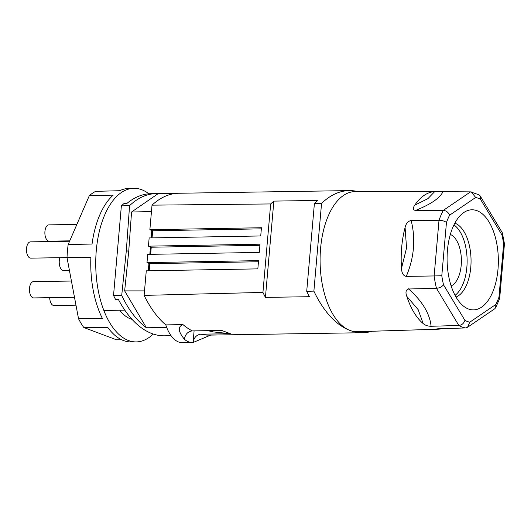 <?xml version="1.0" encoding="UTF-8"?>
<svg xmlns="http://www.w3.org/2000/svg" width="531" height="531" viewBox="0 0 531 531"><rect width="100%" height="100%" fill="white"/><g stroke="black" fill="none" stroke-linecap="round" stroke-linejoin="round"><path stroke-width="0.8" d="M434.736 191.598L470.526 191.87L443.279 210.395L415.514 210.455C412.899 209.951 412.647 208.192 414.771 205.172L427.88 198.667L434.736 191.598A68.838 35.245 89.1 0 0 414.771 205.172M357.901 191.605A125.688 64.357 89.1 0 0 349.225 190.596A125.688 64.357 89.1 0 0 321.554 203.426L313.881 291.134A125.688 64.357 89.1 0 0 349.949 330.435A70.059 35.876 -90.9 0 1 320.591 248.362A70.059 35.876 -90.9 0 1 355.153 191.605L435.685 191.572M405.087 227.54A68.838 35.245 89.1 0 0 401.682 247.34A68.838 35.245 89.1 0 0 401.516 268.354L406.547 247.964L405.087 227.54C406.009 223.445 408.034 221.102 411.16 220.524L439.011 220.259L434.139 275.947L406.268 276.392C403.314 275.841 401.728 273.16 401.516 268.354M480.177 195.952L502.233 232.598L501.914 234.855L480.522 199.311L480.177 195.952L479.015 194.817L470.526 191.87M449.412 237.941A50.053 25.627 -90.9 0 1 464.187 212.274A50.053 25.627 -90.9 0 1 491.646 226.936A50.053 25.627 -90.9 0 1 496.014 281.729A50.053 25.627 -90.9 0 1 465.674 307.635A50.053 25.627 -90.9 0 1 449.412 237.941M406.792 296.344A68.838 35.245 89.1 0 0 423.187 323.585L418.169 309.653L406.792 296.344C405.279 292.229 405.896 289.773 408.644 288.99L436.462 288.3C439.456 288.048 441.805 286.886 443.518 284.815L464.91 320.359A62.771 32.139 89.1 0 0 469.769 322.191L467.585 327.242L494.693 308.816L495.695 307.688L495.821 304.475A62.771 32.139 89.1 0 0 498.967 297.207L503.627 243.955L504.45 243.875L502.399 233.009M498.967 297.207L499.638 298.581L495.695 307.688M165.805 324.892L182.996 324.627C177.619 326.605 178.077 331.47 184.383 339.229A37.243 19.07 89.1 0 0 192.428 342.535L182.432 342.687A37.243 19.07 -90.9 0 1 165.805 324.892A125.688 64.357 -90.9 0 1 144.12 295.389L146.271 270.837L257.84 268.872L258.564 260.641L146.987 262.613L147.711 254.389L259.281 252.417L260.004 244.194L148.428 246.158L149.151 237.934L260.721 235.963L261.444 227.739L149.868 229.704L152.019 205.158A125.688 64.357 -90.9 0 1 178.708 193.257L349.225 190.596M152.019 205.158L270.671 203.944L262.931 292.415L144.12 295.389M262.931 292.415A125.688 64.357 89.1 0 0 265.434 297.387L273.857 201.11A125.688 64.357 89.1 0 0 270.671 203.944M273.857 201.11L317.837 200.426A125.688 64.357 -90.9 0 0 314.398 203.499L321.554 203.426M146.987 262.613L149.808 263.675L149.191 270.79M148.428 246.158L151.249 247.22L150.631 254.336M149.868 229.704L152.689 230.766L152.065 237.881M439.057 328.769L437.796 329.22L357.343 331.702A70.059 35.876 -90.9 0 1 349.949 330.435A125.688 64.357 89.1 0 0 362.706 332.718A125.688 64.357 89.1 0 0 371.999 331.251M313.881 291.134L306.712 291.313L314.398 203.499M265.434 297.387L309.414 296.703A125.688 64.357 -90.9 0 1 306.712 291.313M184.383 339.243C185.266 334.231 187.901 331.45 192.288 330.906L221.692 330.448L230.394 333.72L213.117 331.888L207.867 330.667M230.414 333.72L200.99 334.178C196.603 334.722 193.968 337.497 193.078 342.508L210.767 335.061M192.428 342.535A37.243 19.07 89.1 0 0 193.078 342.502L194.094 330.879M149.808 263.675L258.464 261.756M151.249 247.22L259.905 245.302M152.689 230.766L261.345 228.854M449.604 215.194A62.771 32.139 89.1 0 0 446.458 222.462C444.507 221.075 442.024 220.345 439.011 220.259A68.353 35 89.1 0 1 443.279 210.395C446.226 210.641 448.337 212.241 449.604 215.194L475.657 197.479L471.289 191.943M423.187 323.585C425.311 325.377 427.946 326.273 431.086 326.28L458.837 325.47A68.353 35 89.1 0 0 465.435 327.946L467.585 327.242M465.435 327.946L437.816 328.808C435.347 329.061 435.453 329.193 438.141 329.207A68.838 35.245 89.1 0 0 441.639 328.689M450.328 234.456A26.304 13.467 -90.9 0 1 460.935 253.977A26.304 13.467 -90.9 0 1 456.647 280.647A26.304 13.467 -90.9 0 1 451.131 285.897M455.047 295.322A37.475 19.189 89.1 0 0 467.114 259.925A37.475 19.189 89.1 0 0 453.952 224.918M456.003 297.048A37.628 19.269 89.1 0 0 458.485 295.727A37.628 19.269 89.1 0 0 469.298 276.624A37.628 19.269 89.1 0 0 454.855 223.159M446.458 222.462L441.799 275.722L434.139 275.947A68.353 35 89.1 0 0 436.462 288.3L458.837 325.47C461.771 325.131 463.795 323.425 464.91 320.359M437.816 328.808C435.347 329.061 435.453 329.193 438.141 329.207M148.866 193.802A76.809 39.327 89.1 0 0 133.666 188.313L128.668 188.439A76.763 39.307 89.1 0 0 119.701 190.715L95.713 191.339A76.517 39.181 89.1 0 0 89.301 195.7L113.209 195.129A76.763 39.307 89.1 0 0 92.042 244.041L68.167 244.539L89.301 195.7M133.666 188.313A76.809 39.327 89.1 0 0 96.284 250.532A76.809 39.327 89.1 0 0 136.062 341.911L131.064 341.937A76.763 39.307 89.1 0 1 107.74 327.361L83.805 327.508L116.448 339.78L121.619 339.754M78.535 318.759L102.417 318.514A76.763 39.307 89.1 0 1 90.881 257.303L67.019 257.648L78.535 318.759A76.517 39.181 89.1 0 0 83.805 327.508M136.062 341.911A76.809 39.327 89.1 0 0 153.227 334.026M68.167 244.539A76.517 39.181 89.1 0 0 67.444 251.037A76.517 39.181 89.1 0 0 67.019 257.648M132.027 319.33A54.7 28.01 -90.9 0 1 130.374 318.806A54.7 28.01 -90.9 0 1 119.754 310.223M103.85 310.469L124.805 310.144M176.631 193.357L156.101 193.609C146.715 193.822 137.874 197.844 129.571 205.663L126.338 250.552L121.712 295.462C128.648 309.978 136.885 320.751 146.43 327.786L124.652 290.895L144.518 290.888M126.338 250.552L128.714 251.448L124.652 290.895M171.035 335.645L164.597 335.811A125.688 64.357 89.1 0 1 118.4 299.484L115.599 299.53A125.688 64.357 -90.9 0 1 113.534 295.442L121.367 205.875A125.688 64.357 -90.9 0 1 123.995 203.559L126.796 203.512A125.688 64.357 89.1 0 1 151.116 193.689L156.101 193.609M69.767 240.842L49.164 241.167A8.144 4.168 -90.9 0 1 47.299 240.344A8.144 4.168 -90.9 0 1 45.248 229.458A8.144 4.168 -90.9 0 1 48.912 224.872L76.862 224.44M166.721 327.468L146.43 327.786M121.712 295.462L113.534 295.442M169.581 335.738L171.055 335.678M67.019 257.575L30.765 258.146A8.144 4.168 -90.9 0 1 28.9 257.323A8.144 4.168 -90.9 0 1 26.55 248.203A8.144 4.168 -90.9 0 1 30.513 241.851L69.594 241.24M74.486 297.287L33.745 297.924A8.144 4.168 -90.9 0 1 31.88 297.101A8.144 4.168 -90.9 0 1 29.53 287.981A8.144 4.168 -90.9 0 1 33.493 281.629L71.426 281.038M75.979 305.186L53.989 305.531A8.144 4.168 -90.9 0 1 52.124 304.708A8.144 4.168 -90.9 0 1 49.695 297.672M129.571 205.663L121.367 205.875M148.255 270.803L148.965 263.356M149.822 254.349L150.459 246.922M151.182 237.895L151.78 230.427M128.714 251.448L131.555 212.015L151.454 211.557M69.415 270.359L63.521 270.452A8.144 4.168 -90.9 0 1 61.649 269.635A8.144 4.168 -90.9 0 1 59.903 257.688M131.555 212.015L158.165 193.642M150.877 251.482L150.12 251.203M442.887 191.791C440.026 198.03 430.833 204.282 415.308 210.541M503.627 243.955A62.771 32.139 89.1 0 0 501.914 234.855M480.522 199.311A62.771 32.139 89.1 0 0 475.657 197.479M441.799 275.722A62.771 32.139 89.1 0 0 443.518 284.815M495.821 304.475L469.769 322.191M192.295 330.906A125.688 64.357 -90.9 0 1 182.996 324.627M362.706 332.718L209.38 335.114A125.688 64.357 -90.9 0 1 200.997 334.178M209.008 330.647A123.026 63.003 89.1 0 0 213.117 331.888M408.458 288.818C422.357 301.19 429.904 313.735 431.106 326.452M411.094 220.265C415.819 238.983 414.173 257.774 406.162 276.651M499.678 298.409L504.45 243.875"/></g></svg>
